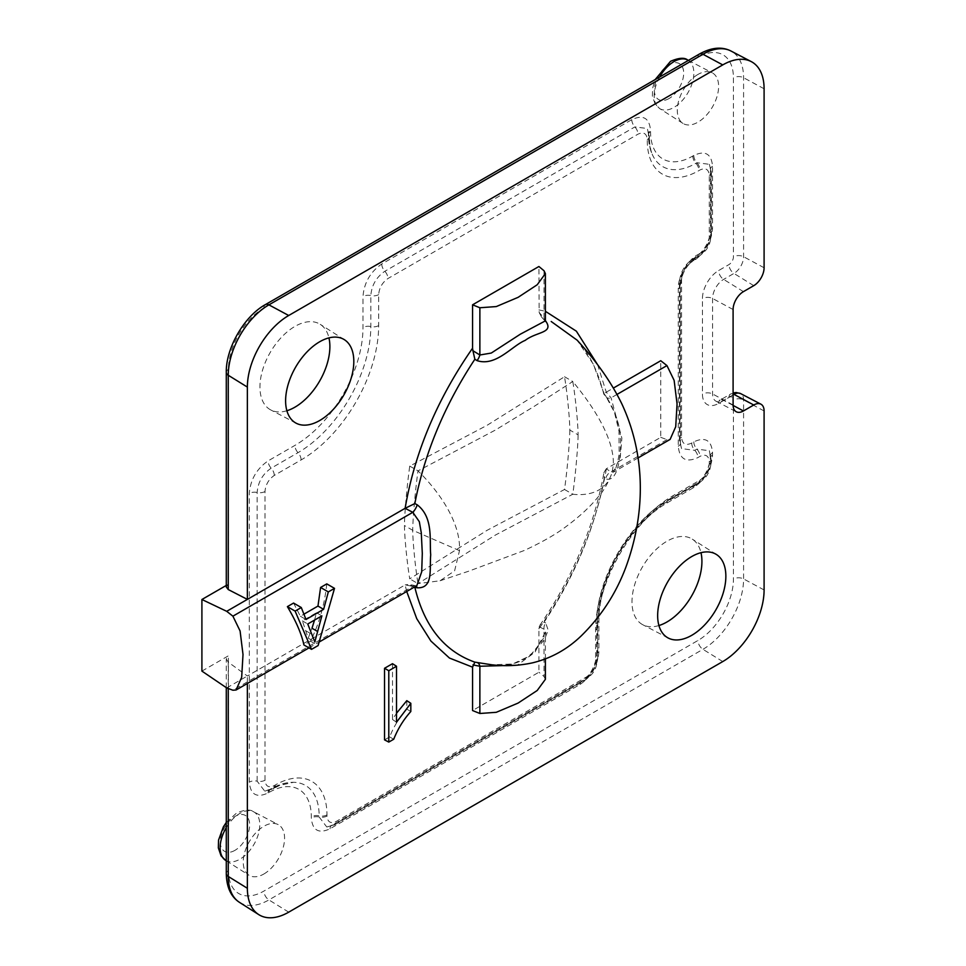<?xml version="1.0" encoding="UTF-8"?>
<svg xmlns="http://www.w3.org/2000/svg" width="966" height="966" viewBox="0 0 966 966"><rect width="100%" height="100%" fill="white"/><g stroke="black" fill="none" stroke-linecap="round" stroke-linejoin="round"><path stroke-width="0.72" stroke-dasharray="4.83 3.62" d="M697.959 74.442A29.234 16.881 120 0 0 678.965 99.872A29.234 16.881 120 0 0 682.986 123.407A29.234 16.881 120 0 0 697.959 122.175A29.234 16.881 120 0 0 717.146 96.093A29.234 16.881 120 0 0 712.208 72.8A29.234 16.881 120 0 0 697.959 74.442M681.549 279.56C682.165 272.086 685.546 266.23 691.704 261.979L693.793 260.772C705.18 252.911 711.447 242.068 712.558 228.266L712.558 166.297C711.435 153.775 705.18 150.165 693.793 155.454L692.791 156.033A59.735 34.486 -60 0 1 650.553 131.654L650.553 130.495C649.43 117.985 643.175 114.374 631.788 119.663L381.751 264.008C370.364 271.881 364.11 282.712 362.987 296.514L362.987 327.498A96.274 55.581 -60 0 1 294.908 445.411L268.077 460.903C256.678 468.776 250.423 479.619 249.313 493.409L249.313 782.122C250.423 794.632 256.678 798.242 268.077 792.953L269.079 792.386A59.735 34.486 -60 0 1 311.318 816.765L311.318 817.924C312.429 830.434 318.683 834.044 330.082 828.756L580.107 684.411C591.506 676.538 597.761 665.707 598.872 651.905L598.872 620.909A96.274 55.581 -60 0 1 666.951 502.996L693.793 487.504C705.18 479.643 711.447 468.8 712.558 454.998L712.558 452.692C711.435 440.182 705.18 436.572 693.793 441.86L691.704 443.056C685.534 445.918 682.153 443.974 681.549 437.2L681.549 279.56A7.305 4.214 0 0 0 679.412 282.543A7.305 4.214 0 0 0 679.919 284.089L679.919 441.728L681.561 448.622L694.808 450.325L696.884 449.118L709.37 450.724L710.916 459.526C710.082 469.85 705.409 477.941 696.884 483.833L670.054 499.325A102.976 59.445 120 0 0 597.242 625.437L597.242 656.421C596.408 666.745 591.735 674.848 583.21 680.728L333.185 825.085L326.774 826.981L319.154 816.982L319.154 815.823A66.437 38.35 120 0 0 293.519 782.303A66.437 38.35 120 0 0 272.183 788.703L264.769 791.178L257.149 781.18A7.305 4.214 0 0 0 249.313 782.122M658.921 625.545A49.459 28.557 -60 0 1 642.849 624.773A49.459 28.557 -60 0 1 634.481 585.36A49.459 28.557 -60 0 1 666.951 541.226A49.459 28.557 -60 0 1 692.284 539.149A49.459 28.557 -60 0 1 700.99 552.685M263.911 873.976A29.234 16.881 120 0 0 283.098 847.882A29.234 16.881 120 0 0 278.16 824.59A29.234 16.881 120 0 0 263.911 826.244A29.234 16.881 120 0 0 244.917 851.662A29.234 16.881 120 0 0 248.938 875.208A29.234 16.881 120 0 0 263.911 873.976M201.906 671.104L228.423 655.793L226.286 658.933L228.254 662.157L247.368 675.995L405.201 584.877L412.796 586.374L415.102 585.589A7.305 3.852 101 0 0 412.796 586.374L232.903 690.231M226.286 585.432L228.423 584.188L228.423 369.386A50.184 28.968 -60 0 1 263.911 307.937L697.959 57.344A50.184 28.968 -60 0 1 733.435 77.823L733.435 256.823A6.339 3.659 -60 0 1 728.956 264.587L718.632 270.552A22.894 13.222 120 0 0 702.439 298.591L702.439 394.056A22.894 13.222 120 0 0 718.632 403.402L728.956 397.437A6.339 3.659 -60 0 1 733.435 400.021L733.435 579.02A50.184 28.968 -60 0 1 697.959 640.482L263.911 891.075A50.184 28.968 -60 0 1 228.423 870.595L228.423 655.793M286.89 410.743A49.459 28.557 -60 0 1 270.806 409.97A49.459 28.557 -60 0 1 262.438 370.558A49.459 28.557 -60 0 1 294.908 326.423A49.459 28.557 -60 0 1 320.241 324.347A49.459 28.557 -60 0 1 328.947 337.883M392.498 663.69L392.498 719.489L396.519 713.246M406.807 700.664L406.807 709.129C399.453 717.315 393.73 726.589 389.66 736.925L384.54 739.884M597.628 364.737L606.274 392.172L611.067 397.847L621.887 438.19L620.281 457.147L613.362 472.169L611.067 471.903L606.274 468.788L660.756 437.332L660.756 360.729M606.358 468.739C596.783 524.55 574.299 577.909 538.907 628.842L538.907 672.239L472.567 710.541M406.71 591.482L405.116 584.925M226.708 687.925L247.368 675.995L247.368 683.481M544.003 270.734L544.003 317.959A7.305 3.84 139.1 0 0 544.474 320.338L545.536 321.811L545.392 320.845L544.003 317.959L539.161 312.489L538.907 266.507M538.907 309.905L545.392 311.293M606.358 392.136L613.362 388.09M226.286 587.026L228.423 584.188M293.567 603.062L300.354 616.236L303.916 614.183M326.786 583.887C324.564 604.764 319.13 623.855 310.472 641.158L303.904 644.95M660.756 437.332L666.951 439.639L670.114 439.409M545.392 679.315L544.003 676.466L538.907 672.239M538.907 628.842L539.885 625.231L544.124 622.152C574.83 576.122 594.899 528.04 604.318 477.941L605.815 478.919C617.322 482.469 620.413 458.826 620.522 445.229C621.343 428.928 616.441 412.506 605.815 395.939L604.318 394.176L593.353 364.242L577.137 340.177L584.128 348.943C592.641 360.741 599.186 375.798 603.786 394.104L604.318 394.176C603.122 394.406 603.774 393.742 606.274 392.172M545.392 658.933L545.392 632.054C547.203 633.406 542.856 640.361 532.351 652.931C521.592 662.99 508.08 666.951 491.791 664.789L512.572 664.016L530.467 655.576L544.401 639.709L548.205 630.206L545.693 622.949A7.305 5.711 116.7 0 0 544.003 629.228L545.392 632.042L534.995 652.171L517.341 665.2M569.807 430.051C569.831 439.409 567.573 467.689 564.518 489.484L487.13 530.298L409.741 578.839C406.698 560.582 404.44 534.91 404.452 525.516C404.44 516.158 406.698 487.89 409.741 466.095L487.13 425.281L564.518 376.74C567.573 394.997 569.831 420.669 569.807 430.051L578.079 434.833C578.103 425.438 575.833 399.767 572.79 381.51C590.926 403.595 612.613 434.785 613.362 461.833C612.625 490.378 591.083 496.295 572.79 494.254C575.833 472.459 578.103 444.191 578.079 434.833M564.518 376.74L572.79 381.51L534.126 406.408L495.401 430.051L418.012 470.865C414.969 492.66 412.711 520.94 412.724 530.298C412.711 539.68 414.969 565.351 418.012 583.621L409.741 578.839M564.518 489.484L572.79 494.254L495.401 535.067L418.012 583.621L440.085 580.771L454.612 570.809L459.49 550.656C460.927 522.703 439.144 491.561 418.012 470.865L409.741 466.095M264.986 780.238L264.986 491.525C265.578 484.715 268.669 479.341 274.272 475.429L301.114 459.937A109.665 63.321 120 0 0 378.66 325.614L378.66 294.63C379.252 287.808 382.355 282.446 387.958 278.522L637.983 134.177C643.585 131.618 646.689 133.405 647.28 139.539L647.28 140.698A73.126 42.226 120 0 0 698.986 170.547L699.988 169.98C705.603 167.42 708.694 169.207 709.285 175.341L709.285 237.322C708.694 244.132 705.603 249.494 699.988 253.418A7.305 4.214 -120 0 1 698.478 256.763L698.478 256.763A7.305 4.214 -120 0 1 696.884 257.101A7.305 4.214 -120 0 0 695.303 257.427L693.214 258.634A7.305 4.214 -120 0 1 694.808 258.296C685.775 264.527 680.813 273.124 679.919 284.089A7.305 4.214 180 0 1 680.426 285.622L680.426 285.622A7.305 4.214 180 0 1 678.277 288.617L678.277 446.244C679.533 459.2 686.065 462.968 697.911 457.582L699.988 456.375C705.603 453.815 708.694 455.614 709.285 461.736L709.285 464.054C708.694 470.865 705.603 476.238 699.988 480.15L673.157 495.643A109.665 63.321 120 0 0 595.611 629.965L595.611 660.949C595.02 667.76 591.917 673.133 586.314 677.045L336.289 821.402C330.674 823.962 327.583 822.163 326.991 816.029L326.991 814.881A73.126 42.226 120 0 0 275.274 785.02L274.272 785.6C268.669 788.159 265.578 786.372 264.986 780.238A7.305 4.214 180 0 1 257.149 781.18L257.149 492.467C257.982 482.155 262.655 474.052 271.18 468.172L298.011 452.668A102.976 59.445 120 0 0 370.823 326.556L370.823 295.572C371.656 285.248 376.342 277.157 384.854 271.265L634.879 126.92L647.365 128.514L648.91 136.17A66.437 38.35 120 0 0 654.042 157.856A66.437 38.35 120 0 0 695.894 163.29L696.884 162.723L709.37 164.317L710.916 170.813L710.916 232.794C710.082 243.118 705.409 251.208 696.884 257.101L694.808 258.296A7.305 4.214 -120 0 0 696.389 257.97L696.389 257.97A7.305 4.214 -120 0 0 697.911 254.626C688.19 259.214 677.408 277.894 678.277 288.617M545.693 622.949L544.124 622.152M539.161 312.489L541.528 317.005L545.693 321.05M541.54 316.993L544.474 320.338A7.305 3.84 139.1 0 0 545.392 320.954M416.02 586.012A7.305 3.852 101 0 0 415.102 585.589L409.186 584.43L405.201 584.877M616.984 394.43L611.067 397.847A7.305 4.262 -40.1 0 1 606.394 397.207L606.394 397.207A7.305 4.262 -40.1 0 1 605.815 395.939M414.849 587.328L409.186 584.43M666.951 439.639L611.067 471.903A7.305 5.699 123.2 0 0 605.815 478.919M606.274 468.788L603.943 472.591L604.318 477.941M393.73 739.232L389.66 736.925M410.828 711.507L406.807 709.129M396.519 722.23L392.498 719.489M300.354 616.236L306.005 619.496M310.472 641.158L318.104 645.566M314.542 620.075L316.486 612.734L302.37 620.884L308.214 638.14L314.807 641.955M302.37 620.884L307.756 623.988M308.214 638.14L311.994 628.25M316.486 612.734L321.871 615.849M659.645 76.99A28.05 16.193 120 0 0 659.645 108.566A28.05 16.193 120 0 0 674.002 107.383A28.05 16.193 120 0 0 692.429 82.352A28.05 16.193 120 0 0 687.683 60.001M669.015 98.544A20.745 11.978 -60 0 1 654.356 90.079A20.745 11.978 -60 0 1 669.015 64.662A20.745 11.978 -60 0 1 683.687 73.138A20.745 11.978 -60 0 1 669.015 98.544M225.597 860.356A28.05 16.193 120 0 0 239.954 859.172A28.05 16.193 120 0 0 258.369 834.153A28.05 16.193 120 0 0 253.635 811.79A28.05 16.193 120 0 0 239.954 813.372A28.05 16.193 120 0 0 226.286 827.584M228.254 662.157L228.254 688.504M753.758 285.658L733.943 273.426A13.633 7.873 120 0 0 743.591 256.727L743.591 77.727A57.477 33.182 120 0 0 730.972 51.017M764.094 267.763L743.591 256.727A7.305 4.214 180 0 0 733.435 256.823M764.094 88.763L743.591 77.727A7.305 4.214 180 0 0 733.435 77.823M239.459 902.341A57.477 33.182 120 0 0 268.898 899.914L702.946 649.321A57.477 33.182 120 0 0 743.591 578.924L743.591 399.924A13.633 7.873 120 0 0 740.596 393.585M288.713 912.158L268.898 899.914A7.305 4.214 -120 0 1 263.911 891.075M722.761 661.565L702.946 649.321A7.305 4.214 -120 0 1 697.959 640.482M764.094 589.96L743.591 578.924A7.305 4.214 180 0 0 733.435 579.02M764.094 410.961L743.591 399.924A7.305 4.214 180 0 0 733.435 400.021M733.097 394.853L723.619 400.322A15.589 9.008 -60 0 1 716.011 401.204A15.589 9.008 -60 0 1 712.582 393.959L712.582 298.494A15.589 9.008 -60 0 1 723.619 279.391L733.943 273.426A7.305 4.214 -120 0 1 728.956 264.587M733.097 405.418L723.619 400.322A7.305 4.214 60 0 0 720.141 400.057L730.477 394.092A7.305 4.214 60 0 1 733.097 393.983M733.097 404.995L712.582 393.959A7.305 4.214 180 0 0 702.439 394.056M733.097 309.531L712.582 298.494A7.305 4.214 180 0 0 702.439 298.591M743.434 291.635L723.619 279.391A7.305 4.214 -120 0 1 718.632 270.552M539.161 626.68L544.003 629.228L544.003 676.466M234.967 850.334A20.745 11.978 -60 0 1 220.308 841.869A20.745 11.978 -60 0 1 234.967 816.463A20.745 11.978 -60 0 1 249.639 824.928A20.745 11.978 -60 0 1 234.967 850.334M228.423 369.386A7.305 4.214 0 0 0 226.286 372.381M263.911 307.937A7.305 4.214 60 0 1 265.421 304.592M697.959 57.344A7.305 4.214 60 0 1 699.469 53.999M718.632 403.402A7.305 4.214 60 0 1 720.141 400.057L716.011 401.204L736.309 411.782M728.956 397.437A7.305 4.214 60 0 1 730.477 394.092L733.097 392.957M228.423 870.595A7.305 4.214 0 0 0 226.286 873.578M268.077 792.953A7.305 4.214 60 0 1 269.586 789.608A7.305 4.214 60 0 1 271.18 789.282A7.305 4.214 60 0 0 272.762 788.944L272.762 788.944A7.305 4.214 60 0 0 274.272 785.6M699.988 253.418L697.911 254.626M459.49 550.656L412.724 530.298L404.452 525.516M699.988 480.15A7.305 4.214 60 0 1 698.478 483.495L698.478 483.495A7.305 4.214 60 0 1 696.884 483.833A7.305 4.214 60 0 0 695.303 484.159L668.472 499.651A7.305 4.214 60 0 1 670.054 499.325A7.305 4.214 60 0 0 671.636 498.987A7.305 4.214 60 0 0 673.157 495.643M712.558 454.998A7.305 4.214 0 0 0 710.421 457.981A7.305 4.214 0 0 0 710.916 459.526A7.305 4.214 180 0 1 711.423 461.072L711.423 461.072A7.305 4.214 180 0 1 709.285 464.054M712.558 452.692A7.305 4.214 -0 0 0 710.421 455.674A7.305 4.214 -0 0 0 710.916 457.22A7.305 4.214 180 0 1 711.423 458.753L711.423 458.753A7.305 4.214 180 0 1 709.285 461.736M595.611 629.965A7.305 4.214 0 0 0 597.749 626.982A7.305 4.214 0 0 0 597.242 625.437A7.305 4.214 0 0 1 596.734 623.891L596.734 654.888A7.305 4.214 0 0 0 597.242 656.421A7.305 4.214 0 0 1 597.749 657.967L597.749 657.967A7.305 4.214 0 0 1 595.611 660.949M693.793 441.86A7.305 4.214 -120 0 0 696.884 449.118A7.305 4.214 60 0 1 699.988 456.375M691.704 443.056A7.305 4.214 -120 0 0 694.808 450.325A7.305 4.214 60 0 1 697.911 457.582M586.314 677.045A7.305 4.214 60 0 1 584.792 680.39L584.792 680.39A7.305 4.214 60 0 1 583.21 680.728A7.305 4.214 60 0 0 581.629 681.066L331.592 825.411A7.305 4.214 60 0 1 333.185 825.085A7.305 4.214 60 0 0 334.767 824.747L334.767 824.747A7.305 4.214 60 0 0 336.289 821.402M681.549 437.2A7.305 4.214 0 0 0 679.412 440.182A7.305 4.214 0 0 0 679.919 441.728A7.305 4.214 180 0 1 680.426 443.261L680.426 443.261A7.305 4.214 180 0 1 678.277 446.244M326.991 816.029A7.305 4.214 180 0 1 319.154 816.982A7.305 4.214 180 0 0 311.318 817.924M326.991 814.881A7.305 4.214 180 0 1 319.154 815.823A7.305 4.214 180 0 0 311.318 816.765M275.274 785.02A7.305 4.214 60 0 1 273.764 788.365A7.305 4.214 60 0 1 272.183 788.703A7.305 4.214 60 0 0 270.589 789.041L264.793 791.178M709.285 175.341A7.305 4.214 180 0 0 711.423 172.359L711.423 172.359A7.305 4.214 180 0 0 710.916 170.813A7.305 4.214 180 0 1 710.421 169.279L710.421 231.248A7.305 4.214 180 0 0 710.916 232.794A7.305 4.214 180 0 1 711.423 234.34L711.423 234.34A7.305 4.214 180 0 1 709.285 237.322M693.793 155.454A7.305 4.214 60 0 0 696.884 162.723A7.305 4.214 60 0 1 699.988 169.98M264.986 491.525A7.305 4.214 180 0 1 257.149 492.467A7.305 4.214 0 0 0 249.313 493.409M692.791 156.033A7.305 4.214 60 0 0 695.894 163.29A7.305 4.214 60 0 1 698.986 170.547M274.272 475.429A7.305 4.214 -120 0 0 271.18 468.172A7.305 4.214 60 0 1 268.077 460.903M647.28 139.539A7.305 4.214 180 0 0 649.418 136.556L649.418 136.556A7.305 4.214 180 0 0 648.91 135.023A7.305 4.214 180 0 1 648.415 133.477L648.415 134.636A7.305 4.214 180 0 0 648.91 136.17A7.305 4.214 180 0 1 649.418 137.715A7.305 4.214 180 0 1 647.28 140.698M301.114 459.937A7.305 4.214 -120 0 0 298.011 452.668A7.305 4.214 60 0 1 294.908 445.411M378.66 325.614A7.305 4.214 180 0 1 370.823 326.556A7.305 4.214 0 0 0 362.987 327.498M631.788 119.663A7.305 4.214 60 0 0 634.879 126.92A7.305 4.214 60 0 1 637.983 134.177M378.66 294.63A7.305 4.214 180 0 1 370.823 295.572A7.305 4.214 -0 0 0 362.987 296.514M381.751 264.008A7.305 4.214 60 0 0 384.854 271.265A7.305 4.214 60 0 1 387.958 278.522M269.079 792.386A7.305 4.214 60 0 1 270.589 789.041C278.558 784.477 286.202 782.231 293.519 782.303L279.476 785.479L272.762 788.944L264.769 791.178M330.082 828.756A7.305 4.214 60 0 1 331.592 825.411L326.798 826.981M580.107 684.411A7.305 4.214 60 0 1 581.629 681.066C589.948 675.886 594.984 667.156 596.734 654.888A7.305 4.214 0 0 1 598.872 651.905M598.872 620.909A7.305 4.214 0 0 0 596.734 623.891C595.829 579.757 629.796 520.94 668.472 499.651A7.305 4.214 60 0 0 666.951 502.996M650.553 131.654A7.305 4.214 180 0 0 648.415 134.636C648.452 143.813 650.323 151.553 654.042 157.856C651.12 153.171 649.575 146.458 649.418 137.715L648.415 133.477A7.305 4.214 180 0 1 650.553 130.495M693.793 487.504A7.305 4.214 60 0 1 695.303 484.159C703.622 478.979 708.67 470.261 710.421 457.981L709.37 450.736M691.704 261.979A7.305 4.214 -120 0 1 693.214 258.634C684.749 264.37 680.149 272.34 679.412 282.543L679.412 440.182L681.549 448.598L680.426 443.261L680.426 285.622C681.332 278.22 682.926 272.992 685.196 269.937C686.693 266.459 690.424 262.474 696.389 257.97L698.478 256.763C704.093 252.428 707.172 249.216 707.728 247.151C709.249 245.618 710.481 241.343 711.423 234.34L711.423 172.359L709.358 164.329L710.421 169.279A7.305 4.214 180 0 1 712.558 166.297M693.793 260.772A7.305 4.214 -120 0 1 695.303 257.427C704.262 250.967 709.31 242.249 710.421 231.248A7.305 4.214 180 0 1 712.558 228.266M306.174 630.991L311.776 634.215M682.986 123.407L659.645 108.566L655.093 103.978L652.4 96.141L652.605 88.28L655.177 79.562M688.408 60.387L712.208 72.8M344.415 339.718L320.241 324.347M716.458 554.52L692.284 539.149M226.286 822.428L236.489 813.118C244.676 809.58 250.399 809.134 253.635 811.79L278.16 824.59M308.999 647.896L319.106 642.064M638.164 457.86L613.277 472.229C612.975 471.843 616.32 472.12 619.17 453.706L619.001 431.319L614.424 412.265L606.394 397.207L603.81 394.152M226.286 860.803L248.938 875.208M668.243 638.031L642.849 624.773M296.2 423.229L270.806 409.97M226.286 687.647L226.286 658.933M440.085 580.759L468.981 571.099L524.14 550.535C541.962 542.264 555.921 534.295 566.028 526.615C579.407 516.689 590.021 506.896 597.894 497.224C603.219 491.549 607.795 483.749 611.635 473.835M326.774 826.981L334.767 824.747L584.792 680.39C590.407 676.055 593.498 672.843 594.042 670.778C595.575 669.245 596.807 664.97 597.749 657.967L597.749 626.982C596.396 582.933 632.815 519.853 671.636 498.987L698.478 483.495C704.093 479.16 707.172 475.948 707.728 473.883C709.249 472.35 710.481 468.075 711.423 461.072L709.358 450.724M539.897 625.243C573.164 576.448 594.501 525.564 603.943 472.591"/><path stroke-width="1.45" d="M700.99 552.685A49.459 28.557 -60 0 1 666.951 621.983A49.459 28.557 -60 0 1 658.921 625.545M226.708 611.321L201.906 599.5L201.906 671.104L226.708 687.925L232.903 690.231L236.066 690.002L241.669 677.323L243.009 654.513L240.087 630.979L232.903 616.175L226.708 611.321L247.368 599.391L228.254 589.55L226.286 587.026L226.286 372.381A7.305 4.214 0 0 0 228.254 375.255L228.254 589.55M201.906 599.5L226.286 585.432M328.947 337.883A49.459 28.557 -60 0 1 294.908 407.181A49.459 28.557 -60 0 1 286.89 410.743M319.71 341.747A48.228 27.845 -60 0 1 344.415 339.718A48.228 27.845 -60 0 1 351.056 378.551A48.228 27.845 -60 0 1 319.71 420.512A48.228 27.845 -60 0 1 296.2 423.229A48.228 27.845 -60 0 1 288.049 384.794A48.228 27.845 -60 0 1 319.71 341.747M691.753 556.549A48.228 27.845 -60 0 1 716.458 554.52A48.228 27.845 -60 0 1 723.099 593.353A48.228 27.845 -60 0 1 691.753 635.314A48.228 27.845 -60 0 1 668.243 638.031A48.228 27.845 -60 0 1 660.092 599.596A48.228 27.845 -60 0 1 691.753 556.549M410.828 703.308L410.828 711.507C403.51 719.658 397.811 728.907 393.73 739.232L388.791 742.081L384.54 739.884L384.54 668.279L392.498 663.69L396.519 666.262L396.519 722.23L410.828 703.308L406.807 700.664L396.519 713.246M319.106 642.064L416.841 585.638L421.707 571.8L422.299 553.409L421.273 532.713L419.329 521.688L412.796 512.318L405.116 508.309C414.716 452.438 437.2 399.067 472.567 348.207L472.929 350.73L479.873 354.993A7.305 2.391 -57.8 0 1 477.095 360.644L474.861 359.243C444.42 405.43 424.412 453.537 414.849 503.564L417.227 504.82C433.625 517.474 429.351 540.344 430.715 554.81C429.375 569.131 433.589 588.548 417.227 587.799L414.849 587.328C424.291 626.342 444.3 651.289 474.861 662.145L472.567 667.156L472.567 710.541L479.873 713.488L496.283 712.304L518.114 703.067L537.205 690.497L545.392 679.315L545.392 658.933M472.567 667.156L449.456 658.051L430.921 641.074L416.732 618.651L406.71 591.482M247.368 683.481L247.368 888.285A58.455 33.75 120 0 0 258.767 914.621A58.455 33.75 120 0 0 288.713 912.158L722.761 661.565A58.455 33.75 120 0 0 764.094 589.96L764.094 410.961A14.611 8.44 120 0 0 760.894 404.174A14.611 8.44 120 0 0 753.758 404.995L743.434 410.961A14.611 8.44 -60 0 1 736.309 411.782A14.611 8.44 -60 0 1 733.097 404.995L733.097 309.531A14.611 8.44 -60 0 1 743.434 291.635L753.758 285.658A14.611 8.44 120 0 0 764.094 267.763L764.094 88.763A58.455 33.75 120 0 0 751.258 61.607A58.455 33.75 120 0 0 722.761 64.903L288.713 315.496A58.455 33.75 120 0 0 247.368 387.088L247.368 599.391L405.116 508.309M472.567 348.207L472.567 304.809L538.907 266.507L544.003 270.734L545.392 273.583L537.205 284.765L518.114 297.335L496.283 306.572L479.873 307.756L472.567 304.809M545.392 311.293L576.364 331.181L597.628 364.737M613.362 388.09L660.756 360.729L666.951 365.583L674.135 380.387L677.057 403.909L675.717 426.731L670.114 439.409L638.164 457.86M303.916 614.183L317.971 606.068L320.591 587.461L326.786 583.887L334.514 588.354L318.104 645.566L311.523 649.357L295.113 611.104L301.295 607.529L306.005 619.496L323.622 609.329L328.331 591.917L334.514 588.354M311.523 649.357L303.904 644.95C301.597 634.046 296.091 621.283 287.385 606.636L293.567 603.062L301.295 607.529M479.873 307.756L479.873 354.993L491.283 353.049L520.263 334.236L545.392 320.845L545.392 273.583M517.341 665.2L479.873 666.25L479.873 713.488M474.861 359.243L472.929 350.73M474.861 662.145L491.791 664.789C505.315 666.395 518.814 665.767 532.278 662.893C550.849 658.45 567.211 649.418 581.327 635.785C601.033 616.429 615.813 593.764 625.642 567.803C644.262 517.559 647.474 458.717 621.693 403.571C608.471 376.583 590.963 355.319 577.113 340.153L551.2 321.497M545.392 320.688L545.693 321.05C554.218 333.198 536.71 331.495 525.226 340.37C511.895 345.828 496.029 366.814 477.095 360.644M414.849 503.564L405.201 508.273M417.227 504.82A7.305 2.403 -62.1 0 1 412.796 512.318L232.903 616.175M417.227 587.799A7.305 3.852 101 0 0 416.02 586.012M477.095 662.543A7.305 4.262 -80 0 1 479.873 666.25L472.929 664.922M388.791 742.081L388.791 670.73L384.54 668.279M388.791 670.73L396.519 666.262M317.971 606.068L323.622 609.329M320.591 587.461L328.331 591.917M287.385 606.636L295.113 611.104M317.633 631.498L321.871 615.849L307.756 623.988L314.807 641.955L317.633 631.498L311.994 628.25L314.542 620.075M655.177 79.562L670.537 61.317C678.736 57.791 684.447 57.344 687.683 60.001A28.05 16.193 120 0 0 674.002 61.583A28.05 16.193 120 0 0 659.645 76.99M247.368 387.088L228.254 375.255A57.477 33.182 120 0 1 268.898 304.858L702.946 54.253A57.477 33.182 120 0 1 730.972 51.017L751.258 61.607M228.254 688.504L228.254 876.452A57.477 33.182 120 0 0 239.459 902.341L258.767 914.621M247.368 888.285L228.254 876.452A7.305 4.214 0 0 1 226.286 873.578L226.286 687.647M722.761 64.903L702.946 54.253A7.305 4.214 60 0 0 699.469 53.999C711.423 47.406 721.928 46.416 730.972 51.017M288.713 315.496L268.898 304.858A7.305 4.214 60 0 0 265.421 304.592L699.469 53.999M733.097 392.957L736.14 392.51L740.596 393.585A13.633 7.873 120 0 0 733.943 394.357L733.097 394.853M753.758 404.995L733.943 394.357A7.305 4.214 60 0 0 733.097 393.983M743.434 410.961L733.097 405.418M616.984 394.43L666.951 365.583M226.286 827.584A28.05 16.193 120 0 0 225.597 860.356L226.286 860.803M687.683 60.001L688.408 60.387M740.596 393.585L760.894 404.174M236.066 690.002L308.999 647.896M225.597 860.356L221.045 855.767L218.352 847.931L218.558 840.07L223.436 826.739L226.286 822.428M226.286 372.381C225.778 348.195 244.229 316.232 265.421 304.592M239.459 902.341C230.946 896.81 226.563 887.223 226.286 873.578"/></g></svg>
